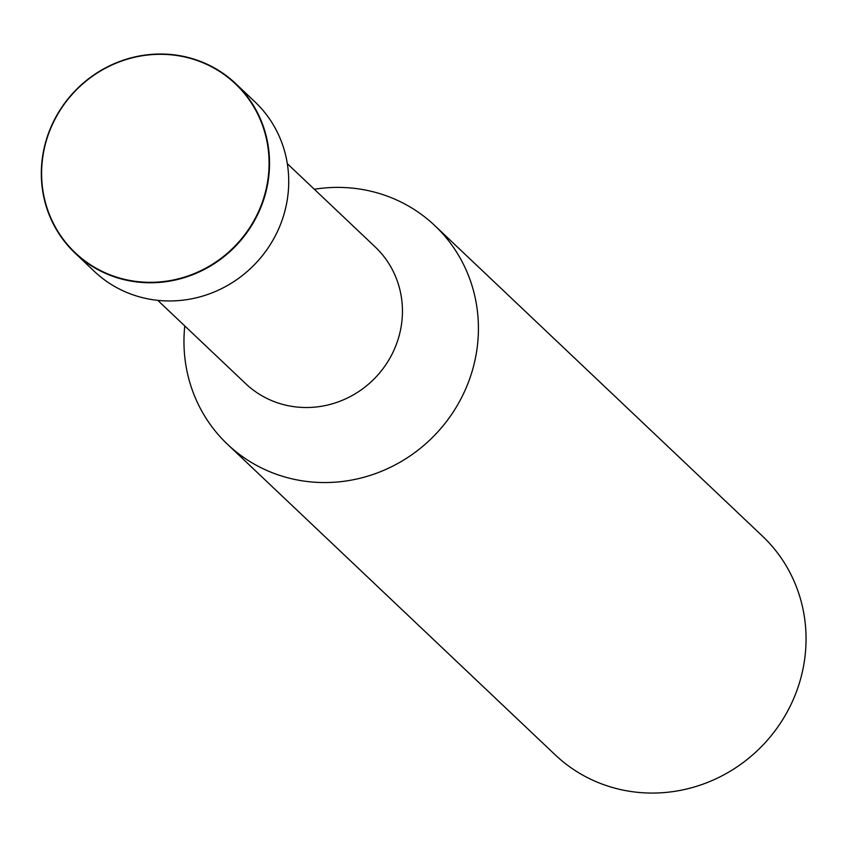 <?xml version="1.0" encoding="UTF-8"?>
<svg xmlns="http://www.w3.org/2000/svg" width="847" height="847" viewBox="0 0 847 847"><rect width="100%" height="100%" fill="white"/><g stroke="black" fill="none" stroke-linecap="round" stroke-linejoin="round"><path stroke-width="1.27" d="M235.741 83.641L254.936 101.841A116.759 111.656 133.5 0 1 277.488 231.443A116.759 111.656 133.5 0 1 161.618 300.685A116.759 111.656 133.5 0 1 94.303 271.336L75.108 253.137A116.759 111.656 133.5 0 1 52.556 123.546A116.759 111.656 133.5 0 1 168.426 54.293A116.759 111.656 133.5 0 1 235.741 83.641A116.759 111.656 133.5 0 1 258.293 213.243A116.759 111.656 133.5 0 1 142.423 282.496A116.759 111.656 133.5 0 1 75.108 253.137M168.299 54.589A116.388 111.296 133.5 0 1 268.34 176.24A116.388 111.296 133.5 0 1 142.381 282.051A116.388 111.296 133.5 0 1 42.35 160.39A116.388 111.296 133.5 0 1 168.299 54.589M287.313 163.662L375.2 246.943A94.165 90.047 133.5 0 1 393.379 351.463A94.165 90.047 133.5 0 1 299.944 407.301A94.165 90.047 133.5 0 1 245.651 383.638L157.775 300.346M314.332 189.262A150.66 144.075 133.5 0 1 347.958 187.748A150.66 144.075 133.5 0 1 434.829 225.62L762.459 536.13A150.66 144.075 133.5 0 1 791.553 703.349A150.66 144.075 133.5 0 1 642.047 792.707A150.66 144.075 133.5 0 1 555.187 754.836L227.547 444.326A150.66 144.075 133.5 0 1 184.784 325.947M434.829 225.62A150.66 144.075 133.5 0 1 463.923 392.839A150.66 144.075 133.5 0 1 314.417 482.197A150.66 144.075 133.5 0 1 227.547 444.326"/></g></svg>
